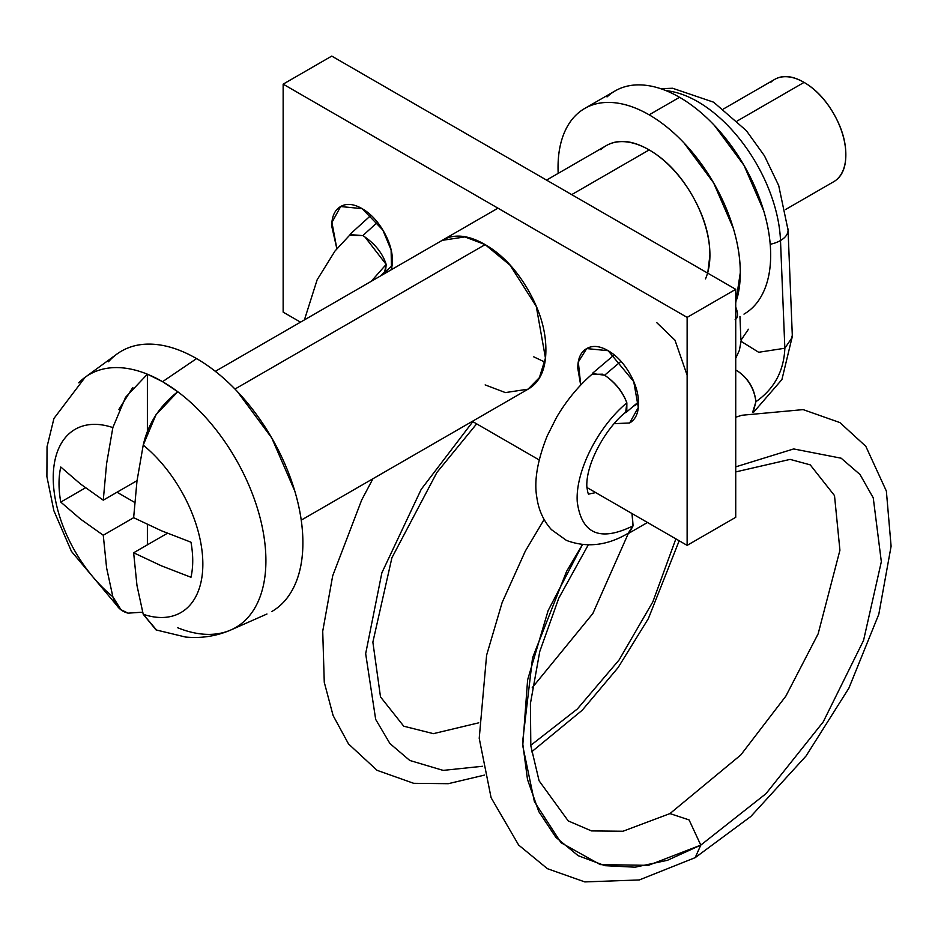 <?xml version="1.0" encoding="UTF-8"?>
<svg xmlns="http://www.w3.org/2000/svg" width="938" height="938" viewBox="0 0 938 938"><rect width="100%" height="100%" fill="white"/><g stroke="black" fill="none" stroke-linecap="round" stroke-linejoin="round"><path stroke-width="1.41" d="M301.239 520.133L528.094 389.164C539.96 382.317 545.893 369.197 545.893 349.827C545.893 330.457 539.96 310.501 528.094 289.959C516.24 269.405 501.912 254.292 485.145 244.607C468.367 234.922 454.051 233.503 442.185 240.351L464.896 236.927L485.145 244.607L510.084 265.196L536.29 306.445L545.447 358.058L539.409 377.627L528.094 389.164L505.394 392.588L485.145 384.908M391.592 269.558L392.494 261.268C392.494 251.583 389.528 241.605 383.595 231.334C377.674 221.063 370.51 213.501 362.127 208.658C353.732 203.816 346.579 203.112 340.646 206.536C334.714 209.96 331.747 216.514 331.747 226.199L336.848 248.711L331.935 222.447L340.646 206.536L362.127 208.658L382.821 230.009L391.111 249.977L391.498 269.616M614.214 423.706L629.633 422.979C635.565 419.556 638.532 413.001 638.532 403.317L633.115 406.447L638.532 403.317C638.532 393.632 635.565 383.654 629.633 373.383C623.711 363.112 616.547 355.549 608.164 350.706L633.736 381.625L638.309 407.432L629.633 422.979L614.249 423.659M580.739 385.037L578.312 362.009L586.684 348.584L608.164 350.706C599.769 345.864 592.617 345.161 586.684 348.584C580.751 352.008 577.785 358.562 577.785 368.247L580.681 385.096M283.147 84.15L687.132 317.384L735.732 289.326L331.747 56.092L283.147 84.15L331.747 56.092L735.732 289.326L687.132 317.384L687.132 545.365L586.883 487.49L687.132 545.365L735.732 517.307L687.132 545.365L687.132 317.384L283.147 84.15L283.147 312.131L283.147 84.15M539.186 459.948L472.33 421.35L539.186 459.948M300.512 322.156L283.147 312.131L300.512 322.156M687.132 375.259L674.985 340.189L656.764 322.649M533.745 356.85L544.861 362.08M735.732 517.307L735.732 289.326L735.732 517.307M837.306 179.017A59.071 34.096 -120 0 0 841.503 130.816A59.071 34.096 -120 0 0 804.077 82.392L737.28 120.955L804.077 82.392A59.071 34.096 -120 0 0 770.848 82.227M752.053 308.121A128.869 74.407 -120 0 0 761.187 202.936A128.869 74.407 -120 0 0 679.546 97.294L649.166 114.835A128.869 74.407 60 0 1 736.951 298.952M705.47 278.914A85.909 49.597 -120 0 0 649.166 149.916L571.711 194.623L649.166 149.916A85.909 49.597 -120 0 0 600.824 149.658M485.145 244.607L234.969 389.047L485.145 244.607M277.308 607.836A150.35 86.8 -120 0 0 293.16 485.814A150.35 86.8 -120 0 0 196.581 358.597L162.579 381.672A146.14 84.373 60 0 1 177.763 391.732A146.14 84.373 60 0 1 260.014 517.506A146.14 84.373 60 0 1 238.58 625.705A146.14 84.373 60 0 1 177.763 627.78M238.58 625.705A146.14 84.373 -120 0 0 260.014 517.506A146.14 84.373 -120 0 0 177.763 391.732C159.53 406.048 148.028 423.847 143.221 445.116A105.783 61.076 60 0 1 202.843 564.113A105.783 61.076 60 0 1 143.221 614.273L156.06 629.926L185.572 637.043C201.389 638.544 216.514 636.175 230.983 629.914L266.955 614.003M142.646 612.174L128.131 613.159L120.979 609.723L112.853 596.744L106.604 567.924L103.262 535.235L133.642 517.694L161.43 530.767L190.977 542.199C193.31 555.237 193.31 566.927 190.977 577.269L161.43 565.837L133.642 552.775L136.971 585.464L143.221 614.273A105.783 61.076 -120 0 0 202.843 564.113A105.783 61.076 -120 0 0 143.221 445.116L136.971 481.147L133.642 517.694L103.262 535.235L80.609 519.171L60.771 502.088L85.487 487.819L60.771 502.088C58.449 489.05 58.449 477.36 60.771 467.007L80.609 484.09L103.262 500.165L106.604 463.607L112.853 427.587A105.783 61.076 -120 0 0 53.232 477.747A105.783 61.076 -120 0 0 112.853 596.744L106.604 567.924L103.262 535.235L80.609 519.171L60.771 502.088C58.437 489.05 58.437 477.36 60.771 467.007L80.609 484.09L103.262 500.165L106.604 463.607L112.853 427.587L125.575 397.278L147.383 374.192A146.14 84.373 -120 0 0 78.745 382.821A146.14 84.373 60 0 1 147.383 374.192A146.14 84.373 60 0 1 162.579 381.672L196.581 358.597A150.35 86.8 -120 0 0 108.491 361.763M128.131 613.159C120.486 611.295 115.397 605.819 112.853 596.744A105.783 61.076 60 0 1 53.232 477.747A105.783 61.076 60 0 1 112.853 427.587M118.845 409.519L132.821 387.464M121.401 351.152C131.367 345.395 142.869 343.167 155.896 344.457C168.922 345.747 182.476 350.46 196.581 358.597C210.675 366.735 224.241 377.686 237.267 391.427L271.75 437.952L294.802 491.09C300.195 509.24 302.892 526.453 302.892 542.739C302.892 559.013 300.195 573.118 294.802 585.042C289.408 596.967 281.717 605.807 271.75 611.564M735.732 302.915L740.293 272.665C740.293 258.712 737.983 243.962 733.352 228.403L713.595 182.851L684.037 142.975C672.874 131.191 661.255 121.811 649.166 114.835C637.078 107.858 625.458 103.813 614.296 102.711C603.134 101.609 593.273 103.52 584.726 108.456C576.19 113.392 569.601 120.967 564.981 131.191C560.349 141.404 558.04 153.492 558.04 167.445L558.18 173.389A128.869 74.407 60 0 1 576.659 114.459A128.869 74.407 60 0 1 649.166 114.835L679.546 97.294A128.869 74.407 -120 0 0 607.038 96.931M546.549 180.096L606.206 145.66C618.072 138.812 632.388 140.219 649.166 149.916C665.945 159.601 680.261 174.714 692.127 195.256C703.981 215.799 709.914 235.766 709.914 255.136L707.733 273.169M584.726 108.456L615.105 90.916C623.653 85.979 633.502 84.068 644.664 85.17C655.838 86.284 667.457 90.318 679.546 97.294C691.623 104.27 703.254 113.662 714.416 125.446L743.975 165.323L763.731 210.862C768.351 226.421 770.661 241.183 770.661 255.136C770.661 269.089 768.351 281.177 763.731 291.39C759.1 301.614 752.522 309.188 743.975 314.124M723.468 108.96L774.542 79.472C782.702 74.759 792.54 75.732 804.077 82.392C815.614 89.051 825.452 99.44 833.612 113.568C841.761 127.697 845.841 141.415 845.841 154.735C845.841 168.054 841.761 177.059 833.612 181.773L785.552 209.526M147.383 374.192L147.383 431.363L147.383 374.192L162.579 381.672L177.763 391.732L155.978 414.784L143.221 445.116L136.971 481.147L133.642 517.694L161.43 530.767L190.977 542.199C193.298 555.237 193.298 566.927 190.977 577.269L161.43 565.837L133.642 552.775L136.971 585.464L143.221 614.273L156.646 630.148M137.042 480.655L103.262 500.165L137.042 480.655M117.016 492.227L134.65 502.405L117.016 492.227M147.383 524.471L147.383 544.837L147.383 524.471M167.421 533.265L133.642 552.775L167.421 533.265M741.559 341.631L758.666 352.278L784.848 348.244L780.498 240.527A117.133 67.63 -120 0 0 669.181 91.056M304.416 319.893L317.126 279.829L335.03 250.974L350.202 234.617L362.83 235.602L377.463 222.329L362.83 235.602C374.661 243.305 382.446 252.908 386.175 264.422L385.541 271.41L383.22 273.333M364.753 236.739L386.175 264.422L371.26 281.306L386.175 264.422L384.627 272.02L380.722 275.842M675.864 538.869L652.871 601.786L619.103 659.942L577.339 708.987L530.767 745.323L577.339 708.987L619.103 659.942L652.871 601.786L675.864 538.869M482.578 766.264L443.146 770.391L409.765 760.46L389.927 743.541L375.681 719.411L365.668 653.692L381.86 572.825L421.209 489.343L472.834 421.643L421.209 489.343L381.86 572.825L365.668 653.692L375.681 719.411L389.927 743.541L409.765 760.46L443.146 770.391L482.578 766.264M787.744 228.122A25.772 14.152 177.7 0 1 780.498 240.527A25.772 14.152 177.7 0 1 770.215 244.279M752.616 412.392L755.922 401.699C774.237 388.883 783.875 371.061 784.848 348.244C783.875 371.061 774.237 388.883 755.922 401.699C754.445 388.602 748.372 378.424 737.714 371.143C748.172 378.565 754.234 388.742 755.922 401.699L753.155 412.263M791.824 336.238L792 337.68L784.848 348.244L780.498 240.527A25.772 14.152 -2.3 0 0 788.049 230.115M700.78 845.115L667.434 860.31L635.108 867.193L604.963 865.68L578.148 855.679L555.847 837.329L538.787 811.581L527.508 779.525L522.56 742.275L532.55 657.819L566.622 571.289L582.463 544.626L548.109 610.65L527.613 679.898L522.736 745.733L534.402 801.662L561.018 842.711L600.285 864.613L648.404 865.34L700.78 845.115L765.994 793.665L823.201 721.943L863.546 640.455L881.333 561.71L873.255 497.867L860.017 474.511L841.152 458.201L793.677 448.939L735.732 466.854L793.677 448.939L841.152 458.201L860.017 474.511L873.255 497.867L881.333 561.71L863.546 640.455L823.201 721.943L765.994 793.665L700.78 845.115L695.199 857.637L700.78 845.115L689.09 819.918L669.955 813.586L689.09 819.918L700.78 845.115M632.189 513.649L633.068 525.831L629.386 532.749L625.716 534.625M604.635 375.2L620.944 361.353L604.635 375.2C615.176 382.552 622.586 391.767 626.854 402.836C597.658 427.036 575.182 472.002 577.257 501.877C581.583 534.015 600.179 542 633.068 525.831L628.19 533.241C607.402 545.635 586.825 548.027 566.446 540.405L551.485 529.677C543.501 520.836 538.611 510.073 536.829 497.386C533.921 481.147 537.368 460.71 547.135 436.076L556.504 417.48C566.505 400.444 578.582 385.811 592.746 373.617L604.635 375.212C615.316 382.458 622.726 391.662 626.854 402.836L626.795 411.501L624.345 413.412M736.588 318.252A25.772 10.377 -130.3 0 0 736.635 309.587C738.194 314.793 737.69 318.181 735.122 319.717M735.732 307.007L736.635 309.587M591.644 374.356L602.829 374.192M631.966 513.52L633.068 525.831C600.179 542 581.583 534.015 577.257 501.877C575.182 472.002 597.658 427.036 626.854 402.836L625.693 412.239C607.156 426.649 586.144 462.153 586.813 486.189C587.551 491.852 588.22 494.514 588.83 494.197M748.442 329.238L741.278 339.802L741.606 341.842M737.714 371.143L735.931 370.217M666.027 90.658A117.133 67.63 60 0 1 780.498 240.527M349.288 235.227L362.83 235.602M116.898 354.083L85.124 377.287L53.947 418.454L47.041 446.758L46.9 476.598L53.865 510.706L71.44 551.38L119.396 608.481M215.33 371.331L497.949 208.166M392.248 265.595L384.732 272.407M628.272 533.57L592.851 613.511L532.245 687.671M478.79 722.811L433.403 733.657L403.75 726.211L380.5 696.899L372.867 642.131L391.908 557.782L436.885 472.482L476.656 423.847M740.891 339.779L739.953 316.458M753.683 412.145L781.929 379.538L792 337.68M588.232 544.931L558.778 598.163L539.76 651.511L530.404 703.641L530.814 745.792L539.092 780.815L568.24 820.926L591.491 830.916L622.973 831.244L669.955 813.586L740.809 754.949L785.833 696.172L818.135 633.854L839.92 550.254L834.503 495.592L810.233 464.861L790.113 459.386L735.732 471.92M647.49 522.478L628.085 533.687M638.508 401.863L625.916 412.568M592.535 373.277L614.191 354.892M595.747 492.602L588.712 494.068M544.11 519.523L525.315 551.098L502.158 602.466L486.611 655.193L479.224 738.335L491.09 797.687L518.655 845.056L547.417 868.694L584.784 881.908L639.282 879.95L695.199 857.637L750.834 816.47L806.047 756.005L848.855 688.234L878.8 614.284L891.1 546.244L886.363 491.066L865.809 446.3L839.897 422.581L803.139 409.613L741.852 415.264L735.732 417.222M741.278 339.802L739.402 350.284L735.732 358.269M792.399 337.703L788.049 229.986L778.692 185.513L764.435 155.79L746.343 130.64L713.63 102.195L672.581 88.254L660.692 88.676M484.418 775.116L448.294 783.687L413.693 783.312L377.041 770.309L348.526 743.951L333.107 715.565L324.267 682.266L322.719 631.239L332.697 575.791L361.705 499.954L372.937 478.743M679.182 540.78L648.357 618.623L618.107 667.586L582.205 710.242L531.635 751.842M350.109 234.219L370.979 215.294"/></g></svg>
